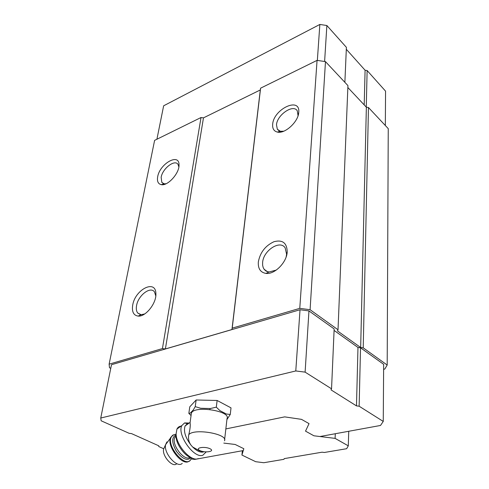 <?xml version="1.0" encoding="UTF-8"?>
<svg xmlns="http://www.w3.org/2000/svg" width="489" height="489" viewBox="0 0 489 489"><rect width="100%" height="100%" fill="white"/><g stroke="black" fill="none" stroke-linecap="round" stroke-linejoin="round"><path stroke-width="0.73" d="M199.286 450.693L203.442 451.977C200.362 452.71 196.761 451.035 192.629 446.964L199.286 450.693M188.62 423.437L187.385 423.725L185.093 425.962L190.05 422.41L190.056 422.802C190.551 425.069 190.129 429.036 188.785 434.709C188.045 438.541 188.766 441.995 190.942 445.069L192.629 446.964M191.223 414.415L191.395 413.193C193.76 405.155 231.095 410.858 227.03 418.584L224.616 439.69M110.758 368.364L109.487 367.722L109.12 364.177L154.603 140.374L201.016 117.519L203.467 117.867L260.307 89.958L260.6 88.173L317.061 60.373L325.472 61.62L347.936 85.599L338.021 329.757L337.508 330.937L360.668 347.508L363.217 347.838L387.19 365.038L384.794 369.061L383.614 369.323M347.862 87.513L366.365 107.213L368.468 107.519L388.248 128.631L387.19 365.038M317.061 60.373L299.769 308.363L310.093 309.714L338.021 329.757M325.472 61.62L310.093 309.714M366.365 107.213L360.668 347.508M368.468 107.519L363.217 347.838M163.772 448.786L158.754 446.543L158.772 445.809L131.504 433.596L129.163 433.315L101.15 420.784L100.752 418.028L295.778 370.955L305.112 372.135L331.548 388.816L331.029 389.88L356.481 405.888L359.14 406.218L383.254 421.432L380.497 425.467L319.977 436.53L313.92 435.791L305.521 431.139L309.042 423.627L301.505 419.36L284.69 416.872L225.845 428.926L284.69 416.872L301.505 419.36L309.042 423.627L305.521 431.139L313.92 435.791L335.099 438.376L348.29 445.846L346.658 448.706L324.372 452.478L322.055 452.197L284.256 458.615L283.944 459.318L263.822 462.722L255.698 461.702L241.927 455.063L243.822 448.713L243.271 450.558L194.787 459.422L191.083 458.975L191.67 457.845M210.001 408.504L209.873 409.495L210.001 408.504M223.809 443.095L235.172 444.47L243.822 448.713L235.172 444.47L223.809 443.095M132.715 305.05C135.172 289.402 155.881 278.95 155.881 293.742C156.59 303.162 145.618 316.988 138.155 316.09C133.509 315.387 131.694 311.707 132.715 305.05M157.666 176.822C159.671 163.784 179.304 152.55 179.023 164.885C179.555 173.124 167.751 186.236 161.266 184.659C158.124 183.937 156.92 181.321 157.666 176.822M109.12 364.177L162.434 348.571L165.386 348.944L231.951 329.537L232.214 328.137L299.769 308.363M201.016 117.519L162.434 348.571M203.467 117.867L165.386 348.944M260.307 89.958L231.951 329.537M260.6 88.173L232.214 328.137M272.666 124.316C273.565 109.065 300.423 96.339 298.736 112.378C298.412 121.779 284.849 134.182 277.355 132.067C273.895 131.174 272.336 128.589 272.666 124.316M258.333 261.921C260.154 252.422 265.38 245.68 274.005 241.694C282.569 239.512 286.976 242.935 287.214 251.951C286.743 262.477 274.549 274.714 265.949 273.4C260.441 272.446 257.905 268.62 258.333 261.921M100.752 418.028L111.492 364.708L300.026 309.745L308.956 310.912L334.152 328.926L331.548 388.816M334.085 330.423L357.979 347.453L360.527 347.783L383.651 364.317L383.254 421.432M276.297 270.069L268.993 272.006L266.175 271.144L264.317 269.567L263.198 267.617L262.617 265.215L262.617 262.495C263.29 250.588 280.111 239.531 285.179 247.905L286.597 254.256L286.151 256.927M283.785 131.193L280.423 131.297L277.342 129.261L276.493 124.866C276.994 114.897 293.431 103.686 297.3 110.869L298.058 115.71M166.113 183.736L164.17 183.809L161.835 182.421L161.15 177.305C162.47 168.583 174.787 159.066 178.027 164.383L178.864 166.926M144.72 313.938L141.138 314.702L137.702 312.997C136.37 311.242 135.991 308.761 136.572 305.552C138.161 295.472 150.423 285.986 154.457 291.872L155.795 295.876M346.31 49.279L365.094 70.233L367.129 70.532L385.564 91.15L385.326 125.508M367.129 70.532L366.261 107.097M317.349 60.416L319.849 24.45L163.65 105.795L156.914 139.231M319.849 24.45L326.872 25.514L324.61 61.492M326.872 25.514L346.395 47.347L344.873 82.329M365.094 70.233L364.201 104.909M359.14 406.218L360.527 347.783M295.778 370.955L300.026 309.745M305.112 372.135L308.956 310.912M356.481 405.888L357.979 347.453M191.065 415.564L188.846 413.376L189.769 406.824L196.138 399.984L217.128 400.479L231.01 407.869L230.264 414.476L226.92 419.562M188.846 413.376L190.331 413.058L193.277 409.959L195.227 406.64L200.692 408.266L210.423 408.517L216.309 407.166L219.94 410.65L226.376 414.012L230.264 414.476M216.309 407.166L217.128 400.479M195.227 406.64L196.138 399.984M185.093 425.962C183.393 431.182 185.343 437.551 190.942 445.069M164.512 447.111L163.589 449.195C161.963 455.962 172.727 467.979 176.651 463.81M176.089 434.214L176.009 436.096C175.979 444.238 185.044 456.689 191.902 457.9M181.645 426.096C179.475 426.139 177.91 427.123 176.939 429.061L176.113 433.767C175.954 445.216 191.126 462.221 198.167 458.59M189.188 423.028L184.542 422.942L181.89 425.509C176.633 434.324 194.011 459.006 202.862 455.216L206.058 452.038M335.283 433.731L335.099 438.376M348.736 431.274L348.29 445.846M242.367 450.724L241.927 455.063M199.97 450.595C194.212 447.979 204.298 446.023 209.94 448.7C215.582 451.353 205.533 453.217 199.97 450.595M188.785 434.709C193.717 427.979 228.418 433.975 224.488 440.803M166.932 441.879L165.582 444.703C163.528 453.291 177.324 468.7 182.238 463.364M173.393 435.002L170.789 437.294C165.783 445.583 182.947 467.435 189.322 460.907M175.245 434.379L172.953 435.057L171.376 436.873C165.881 446.341 186.682 469.623 191.071 458.994M176.058 434.972C171.492 437.148 171.608 442.576 176.388 451.249C182.44 459.079 187.305 461.213 190.985 457.643M176.009 435.986L174.873 437.38C170.838 444.079 184.487 461.964 190.062 457.282M190.056 422.802L191.395 413.193M286.597 254.256L287.214 251.951M268.993 272.006L265.949 273.4M264.066 269.231L267.459 271.701M298.143 115.001L298.736 112.378M280.423 131.297L277.355 132.067M277.342 129.261L279.03 130.801M279.751 131.468L280.466 132.122M178.95 166.346L179.023 164.885M164.17 183.809L161.266 184.659M161.835 182.421L163.473 183.632M155.832 295.515L155.881 293.742M141.138 314.702L138.155 316.09M137.702 312.997L140.526 314.635M163.589 449.195L165.582 444.703L171.376 436.873C172.079 435.43 173.644 434.574 176.089 434.311M176.028 436.549L174.873 437.38L176.022 435.705M176.009 436.096L176.113 433.767M176.939 429.061L181.89 425.509M187.385 423.725L184.542 422.942"/></g></svg>
